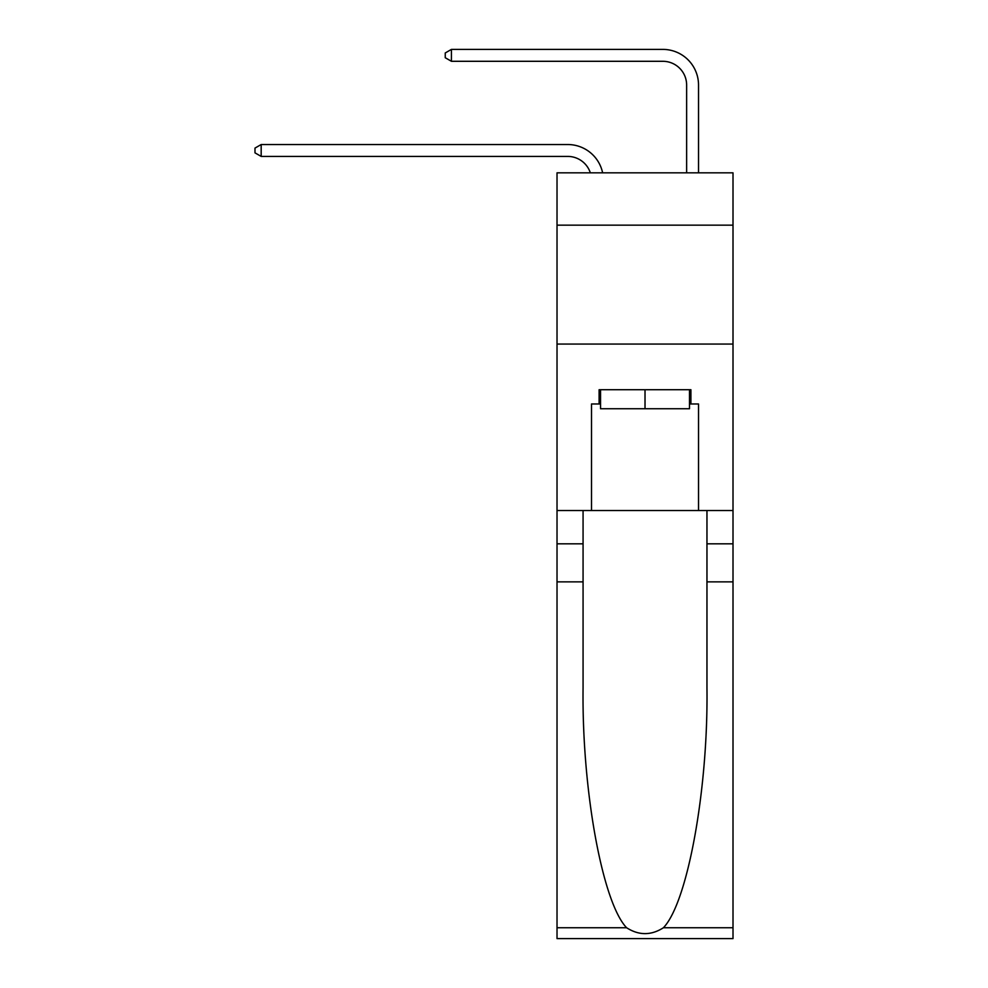 <?xml version="1.0" encoding="UTF-8"?>
<svg xmlns="http://www.w3.org/2000/svg" width="988" height="988" viewBox="0 0 988 988"><rect width="100%" height="100%" fill="white"/><g stroke="black" fill="none" stroke-linecap="round" stroke-linejoin="round"><path stroke-width="1.48" d="M733.01 225.153L733.01 172.826L557.022 172.826L557.022 225.153L733.01 225.153L733.01 510.524L698.528 510.524L698.528 403.981L690.908 403.981L690.908 389.717L599.111 389.717L599.111 403.981L600.543 403.981M557.022 581.87L583.068 581.87L583.068 687.932C581.796 789.301 602.359 902.538 626.614 927.744C638.865 935.574 651.141 935.574 663.417 927.744L733.01 927.744L733.01 938.6L557.022 938.6L557.022 225.153M590.33 172.826A23.786 23.786 -3 0 0 567.73 156.413L261.178 156.413L261.178 144.532L567.73 144.532A35.667 35.667 177 0 1 602.631 172.826M686.635 172.826L686.635 85.067A23.786 23.786 100.6 0 0 662.849 61.293L451.43 61.293L445.242 57.724L445.242 52.969L451.43 49.4L662.849 49.4A35.667 35.667 28.6 0 1 698.528 85.067L698.528 172.826M689.488 389.717L689.488 408.748L600.543 408.748L600.543 389.717M645.016 389.717L645.016 408.748M663.417 927.744C687.66 902.538 708.235 789.301 706.963 687.932L706.963 510.524M706.963 581.87L733.01 581.87L733.01 510.524M583.068 510.524L583.068 581.87M733.01 927.744L733.01 581.87M557.022 510.524L591.503 510.524L591.503 403.981L599.111 403.981M557.022 344.059L733.01 344.059M591.503 510.524L698.528 510.524M689.488 403.981L690.908 403.981M686.635 85.067A23.786 23.786 -151.4 0 0 662.849 61.293A23.786 23.786 -151.4 0 1 686.635 85.067A23.786 23.786 -151.4 0 0 662.849 61.293A23.786 23.786 -151.4 0 1 686.635 85.067A23.786 23.786 -151.4 0 0 662.849 61.293A23.786 23.786 -151.4 0 1 686.635 85.067A23.786 23.786 -151.4 0 0 662.849 61.293A23.786 23.786 -151.4 0 1 686.635 85.067A23.786 23.786 -151.4 0 0 662.849 61.293A23.786 23.786 -151.4 0 1 686.635 85.067A23.786 23.786 -151.4 0 0 662.849 61.293A23.786 23.786 -151.4 0 1 686.635 85.067A23.786 23.786 -151.4 0 0 662.849 61.293A23.786 23.786 -151.4 0 1 686.635 85.067A23.786 23.786 -151.4 0 0 662.849 61.293A23.786 23.786 -151.4 0 1 686.635 85.067A23.786 23.786 -151.4 0 0 662.849 61.293A23.786 23.786 -151.4 0 1 686.635 85.067A23.786 23.786 -151.4 0 0 662.849 61.293A23.786 23.786 -151.4 0 1 686.635 85.067A23.786 23.786 -151.4 0 0 662.849 61.293A23.786 23.786 -151.4 0 1 686.635 85.067A23.786 23.786 -151.4 0 0 662.849 61.293A23.786 23.786 -151.4 0 1 686.635 85.067A23.786 23.786 -151.4 0 0 662.849 61.293A23.786 23.786 -151.4 0 1 686.635 85.067A23.786 23.786 -151.4 0 0 662.849 61.293A23.786 23.786 -151.4 0 1 686.635 85.067A23.786 23.786 -151.4 0 0 662.849 61.293A23.786 23.786 -151.4 0 1 686.635 85.067A23.786 23.786 -151.4 0 0 662.849 61.293A23.786 23.786 -151.4 0 1 686.635 85.067A23.786 23.786 -151.4 0 0 662.849 61.293A23.786 23.786 -151.4 0 1 686.635 85.067A23.786 23.786 -151.4 0 0 662.849 61.293A23.786 23.786 -151.4 0 1 686.635 85.067A23.786 23.786 -151.4 0 0 662.849 61.293A23.786 23.786 -151.4 0 1 686.635 85.067A23.786 23.786 -151.4 0 0 662.849 61.293A23.786 23.786 -151.4 0 1 686.635 85.067A23.786 23.786 -151.4 0 0 662.849 61.293A23.786 23.786 -151.4 0 1 686.635 85.067A23.786 23.786 -151.4 0 0 662.849 61.293A23.786 23.786 -151.4 0 1 686.635 85.067A23.786 23.786 -151.4 0 0 662.849 61.293A23.786 23.786 -151.4 0 1 686.635 85.067A23.786 23.786 -151.4 0 0 662.849 61.293A23.786 23.786 -151.4 0 1 686.635 85.067A23.786 23.786 -151.4 0 0 662.849 61.293A23.786 23.786 -151.4 0 1 686.635 85.067A23.786 23.786 -151.4 0 0 662.849 61.293A23.786 23.786 -151.4 0 1 686.635 85.067A23.786 23.786 -151.4 0 0 662.849 61.293A23.786 23.786 -151.4 0 1 686.635 85.067A23.786 23.786 -151.4 0 0 662.849 61.293A23.786 23.786 -151.4 0 1 686.635 85.067A23.786 23.786 -151.4 0 0 662.849 61.293A23.786 23.786 -151.4 0 1 686.635 85.067M451.43 61.293L451.43 49.4L662.849 49.4M261.178 156.413L254.99 152.856L254.99 148.089L261.178 144.532M706.963 543.82L733.01 543.82M583.068 543.82L557.022 543.82M557.022 927.744L626.614 927.744"/></g></svg>

